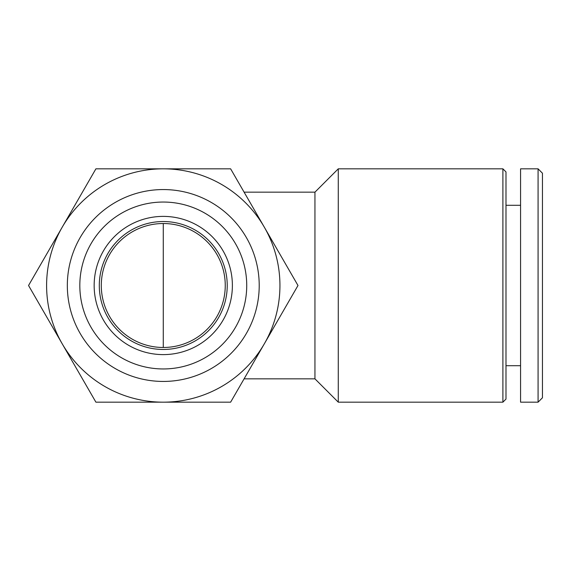 <?xml version="1.0" encoding="UTF-8"?>
<svg xmlns="http://www.w3.org/2000/svg" width="571" height="571" viewBox="0 0 571 571"><rect width="100%" height="100%" fill="white"/><g stroke="black" fill="none" stroke-linecap="round" stroke-linejoin="round"><path stroke-width="0.86" d="M264.309 227.165L230.627 168.83L95.907 168.83L28.55 285.5L95.907 402.17L230.627 402.17L297.991 285.5L264.309 227.165M279.94 285.5A116.67 116.67 0 0 0 104.936 184.462A116.67 116.67 0 0 0 104.936 386.538A116.67 116.67 0 0 0 279.94 285.5M259.213 285.5A95.942 95.942 0 0 0 115.299 202.412A95.942 95.942 0 0 0 115.299 368.588A95.942 95.942 0 0 0 259.213 285.5M246.729 285.5A83.459 83.459 0 0 0 121.544 213.226A83.459 83.459 0 0 0 121.544 357.774A83.459 83.459 0 0 0 246.729 285.5M232.383 285.5A69.12 69.12 0 0 0 128.711 225.645A69.12 69.12 0 0 0 128.711 345.355A69.12 69.12 0 0 0 232.383 285.5M244.102 192.163L314.942 192.163L314.942 378.837L338.275 402.17L502.894 402.17L502.894 168.83L338.275 168.83L338.275 402.17M502.894 168.83L505.992 171.921L505.992 399.079L502.894 402.17M520.574 168.83L520.574 402.17L538.075 402.17L538.075 168.83L520.574 168.83M538.075 168.83L542.45 173.206L542.45 397.794L538.075 402.17M225.252 285.5A61.982 61.982 0 0 0 132.279 231.826A61.982 61.982 0 0 0 132.279 339.174A61.982 61.982 0 0 0 225.252 285.5M227.229 285.5A63.959 63.959 0 0 0 131.287 230.106A63.959 63.959 0 0 0 131.287 340.894A63.959 63.959 0 0 0 227.229 285.5M163.27 347.482L163.27 223.518M244.102 378.837L314.942 378.837M314.942 192.163L338.275 168.83M505.992 365.711L520.574 365.711M505.992 205.289L520.574 205.289"/></g></svg>
